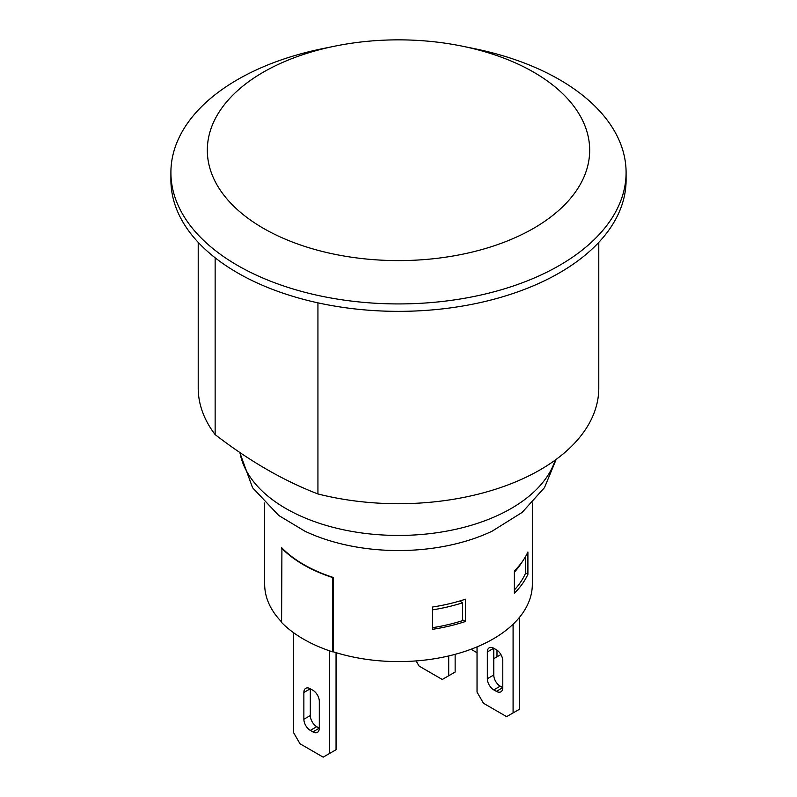 <?xml version="1.0" encoding="UTF-8"?>
<svg xmlns="http://www.w3.org/2000/svg" width="797" height="797" viewBox="0 0 797 797"><rect width="100%" height="100%" fill="white"/><g stroke="black" fill="none" stroke-linecap="round" stroke-linejoin="round"><path stroke-width="1.2" d="M281.59 621.929A133.826 77.259 180 0 1 264.674 584.331L264.674 503.007M281.69 548.077L281.69 547.698A133.826 77.259 0 0 0 281.919 547.938A133.826 77.259 0 0 0 332.777 577.297A133.826 77.259 0 0 0 333.196 577.436L333.196 651.767A133.826 77.259 180 0 0 532.326 584.331L532.326 503.007M514.374 593.247L514.374 570.951A133.826 77.259 0 0 0 527.903 552.002L527.903 574.298A133.826 77.259 180 0 1 514.374 593.247M432.632 629.301L432.632 607.005A133.826 77.259 0 0 0 465.448 599.195L465.448 621.491A133.826 77.259 180 0 1 432.632 629.301M312.882 731.875A9.106 5.26 -120 0 0 317.435 732.323A9.106 5.26 -120 0 0 319.318 728.159L312.882 731.875L310.312 730.391L316.748 726.675A9.106 5.26 60 0 1 310.312 715.527L303.866 719.243L303.866 692.483L310.312 688.767L312.882 690.252A9.106 5.26 -120 0 1 319.318 701.4L319.318 728.159L316.748 726.675M310.312 715.527L310.312 688.767A9.106 5.26 -120 0 0 305.759 688.309A9.106 5.26 -120 0 0 303.866 692.483M303.866 719.243A9.106 5.26 -120 0 0 310.312 730.391M493.771 675.009L493.771 648.25A9.106 5.26 -120 0 0 489.219 647.802A9.106 5.26 -120 0 0 487.336 651.966L493.771 648.25L496.352 649.744A9.106 5.26 -120 0 1 502.787 660.892L502.787 687.652L496.352 691.368A9.106 5.26 -120 0 0 500.895 691.816A9.106 5.26 -120 0 0 502.787 687.652L500.207 686.167A9.106 5.26 60 0 1 493.771 675.009L487.336 678.725A9.106 5.26 -120 0 0 493.771 689.883L500.207 686.167M496.352 691.368L493.771 689.883M487.336 678.725L487.336 651.966M293.575 632.708L293.575 732.622L300.011 743.77L323.183 757.15L336.055 749.718L336.055 652.663M493.771 658.661L500.905 654.546M471.047 649.256L477.034 652.713M329.619 650.88L329.619 753.434M496.989 650.153L496.989 656.798M416.114 660.922L419.102 666.093L442.275 679.472L455.147 672.04L455.147 654.327M477.034 646.885L477.034 692.105L483.47 703.263L506.643 716.642L519.524 709.21L519.524 617.306M448.711 655.951L448.711 675.756M513.089 624.24L513.089 712.926M333.196 651.398L332.449 651.826A134.285 77.528 180 0 1 281.59 622.467L281.919 547.938M514.374 589.989A131.097 75.685 180 0 0 525.392 573.591L525.392 556.834M522.354 561.566A131.097 75.685 180 0 1 514.374 572.156M432.632 627.667A131.097 75.685 180 0 0 462.629 620.604L462.629 602.771A131.097 75.685 180 0 1 432.632 609.835M459.62 601.028L462.629 602.771M525.392 572.854L527.903 574.298M332.777 577.297L332.449 577.496A134.285 77.528 180 0 1 281.59 548.137M332.449 651.826L332.449 577.496M462.629 619.867L465.448 621.491M317.933 302.85L317.933 493.951A200.286 115.635 0 0 0 540.117 469.851A200.286 115.635 0 0 0 598.786 388.089L598.786 242.368M317.933 493.951C283.662 480.81 249.401 461.025 215.14 434.604L215.14 257.8M198.214 242.368L198.214 388.089A200.286 115.635 0 0 0 215.14 434.604M334.77 46.166L322.626 48.647A227.593 131.405 0 0 0 237.566 79.61A227.593 131.405 0 0 0 170.907 172.531L170.907 179.963A227.593 131.405 0 0 0 311.408 301.356A227.593 131.405 0 0 0 559.434 272.873A227.593 131.405 0 0 0 626.093 179.963L626.093 172.531A227.593 131.405 0 0 0 474.374 48.647L462.23 46.166A191.18 110.375 0 0 0 334.77 46.166A191.18 110.375 0 0 0 263.319 72.178A191.18 110.375 0 0 0 263.319 228.271A191.18 110.375 0 0 0 533.681 228.271A191.18 110.375 0 0 0 462.23 46.166M170.907 172.531A227.593 131.405 0 0 0 311.408 293.924A227.593 131.405 0 0 0 559.434 265.441A227.593 131.405 0 0 0 626.093 172.531M239.698 452.357L252.569 487.724L278.761 515.49L304.922 531.21A147.485 85.149 0 0 0 492.078 531.21L522.155 512.401L544.5 487.605L556.167 459.401M239.957 452.537A159.32 91.984 0 0 0 344.882 530.075A159.32 91.984 0 0 0 511.156 508.496A159.32 91.984 0 0 0 555.18 460.118"/></g></svg>
